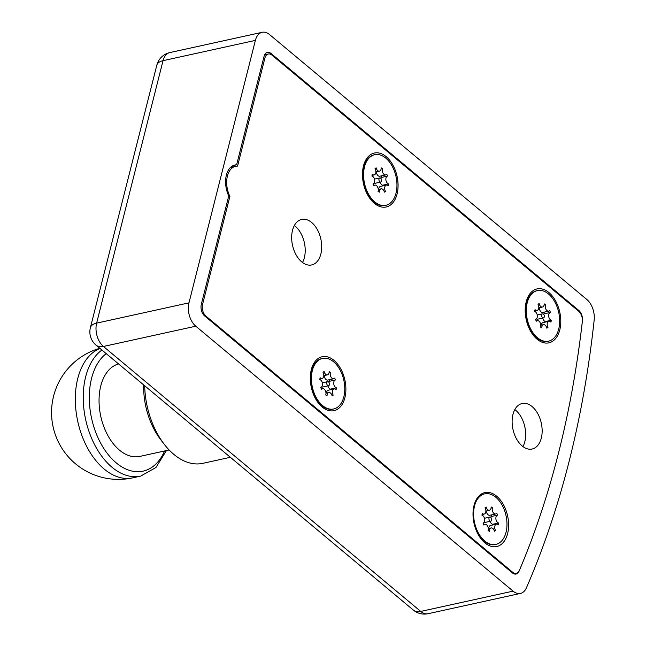 <?xml version="1.0" encoding="UTF-8"?>
<svg xmlns="http://www.w3.org/2000/svg" width="646" height="646" viewBox="0 0 646 646"><rect width="100%" height="100%" fill="white"/><g stroke="black" fill="none" stroke-linecap="round" stroke-linejoin="round"><path stroke-width="0.97" d="M522.953 446.58A23.296 14.503 77.6 0 0 515.629 410.202A23.296 14.503 77.6 0 0 514.83 409.572A23.296 14.503 -102.4 0 1 515.629 410.202A23.296 14.503 -102.4 0 1 522.953 446.58M302.506 262.502A23.296 14.503 77.6 0 0 295.174 226.124A23.296 14.503 77.6 0 0 294.374 225.494A23.296 14.503 -102.4 0 1 295.174 226.124A23.296 14.503 -102.4 0 1 302.506 262.502M169.833 52.584A17.256 17.256 0 0 0 156.808 65.206A17.256 8.463 -165.8 0 1 163.034 60.676A17.256 10.74 -102.4 0 1 169.833 52.584L262.179 32.3A17.256 10.74 77.6 0 1 269.568 34.577L586.867 299.526A17.256 10.74 77.6 0 1 594.167 320.069A871.535 542.543 -102.4 0 1 526.417 587.828A17.256 10.74 77.6 0 1 520.466 593.416L428.12 613.7A17.256 10.74 -102.4 0 1 420.732 611.423L513.069 591.138L195.778 326.198L103.433 346.474L420.732 611.423A17.256 10.53 -50.1 0 1 413.359 610.09L96.06 345.142A17.256 10.53 -50.1 0 0 103.433 346.474A17.256 10.74 77.6 0 1 96.625 323.129L188.971 302.845L255.38 40.391L163.034 60.676L96.625 323.129A17.256 8.463 14.2 0 0 90.392 327.659A17.256 17.256 0 0 0 96.06 345.142M201.31 304.323A8.632 5.37 77.6 0 0 204.717 315.999L512.375 572.897A8.632 5.37 77.6 0 0 516.073 574.036A8.632 5.37 77.6 0 0 519.069 571.185A854.27 531.795 77.6 0 0 582.434 320.779A8.632 5.37 77.6 0 0 578.792 310.443L271.126 53.537A8.632 5.37 77.6 0 0 267.428 52.399A8.632 5.37 77.6 0 0 264.036 56.444L236.614 164.819A21.576 13.429 77.6 0 0 234.869 165.013A21.576 13.429 77.6 0 0 228.732 195.956L201.31 304.323M262.179 32.3A17.256 10.74 77.6 0 0 255.38 40.391M188.971 302.845A17.256 10.74 77.6 0 0 195.778 326.198M513.069 591.138A17.256 10.74 77.6 0 0 520.466 593.416M236.614 164.819L233.206 165.562M333.998 360.371A27.617 17.192 -102.4 0 1 344.891 397.718A27.617 17.192 -102.4 0 1 322.192 407.028A27.617 17.192 -102.4 0 1 318.333 402.975A27.617 17.192 -102.4 0 1 311.154 370.287A27.617 17.192 -102.4 0 1 333.998 360.371M315.458 398.582A14.672 9.133 77.6 0 0 316.435 399.236M386.179 156.671A27.617 17.192 -102.4 0 1 397.072 194.026A27.617 17.192 -102.4 0 1 374.373 203.337A27.617 17.192 -102.4 0 1 370.505 199.283A27.617 17.192 -102.4 0 1 363.327 166.595A27.617 17.192 -102.4 0 1 386.179 156.671M367.639 194.882A14.672 9.133 77.6 0 0 368.608 195.544M548.89 292.541A27.617 17.192 -102.4 0 1 559.783 329.896A27.617 17.192 -102.4 0 1 537.084 339.207A27.617 17.192 -102.4 0 1 533.225 335.153A27.617 17.192 -102.4 0 1 526.046 302.465A27.617 17.192 -102.4 0 1 548.89 292.541M530.358 330.76A14.672 9.133 77.6 0 0 531.327 331.414M496.717 496.241A27.617 17.192 -102.4 0 1 507.611 533.596A27.617 17.192 -102.4 0 1 484.912 542.898A27.617 17.192 -102.4 0 1 481.044 538.845A27.617 17.192 -102.4 0 1 473.865 506.157A27.617 17.192 -102.4 0 1 496.717 496.241M478.177 534.452A14.672 9.133 77.6 0 0 478.734 534.848M532.118 406.584A23.296 14.503 -102.4 0 1 542.155 430.89A23.296 14.503 -102.4 0 1 532.134 449.027A23.296 14.503 -102.4 0 1 522.154 445.95A23.296 14.503 -102.4 0 1 512.117 421.644A23.296 14.503 -102.4 0 1 522.138 403.508A23.296 14.503 -102.4 0 1 532.118 406.584M311.663 222.499A23.296 14.503 -102.4 0 1 321.708 246.804A23.296 14.503 -102.4 0 1 311.679 264.941A23.296 14.503 -102.4 0 1 301.698 261.864A23.296 14.503 -102.4 0 1 291.661 237.558A23.296 14.503 -102.4 0 1 301.682 219.43A23.296 14.503 -102.4 0 1 311.663 222.499M511.81 572.421L512.641 572.235A8.632 5.37 77.6 0 0 516.34 573.373A8.632 5.37 77.6 0 0 519.344 570.523A853.406 531.262 -102.4 0 0 582.329 321.587A8.632 5.37 77.6 0 0 578.687 311.243L271.99 55.144A8.632 5.37 77.6 0 0 268.3 54.006A8.632 5.37 77.6 0 0 264.9 58.051L237.558 166.111A20.712 12.896 77.6 0 0 235.58 166.297A20.712 12.896 77.6 0 0 229.887 196.416L202.545 304.468A8.632 5.37 77.6 0 0 205.953 316.144L205.113 316.33M512.641 572.235L205.953 316.144M228.539 196.707L229.887 196.416M310.992 374.478A14.672 9.133 77.6 0 0 310.387 375.479M363.173 170.786A14.672 9.133 77.6 0 0 362.567 171.788M525.884 306.656A14.672 9.133 77.6 0 0 525.279 307.657M144.696 385.751A67.741 42.168 77.6 0 0 161.322 440.201A67.741 42.168 77.6 0 0 164.391 444.456L160.846 439.878A59.109 36.798 -102.4 0 1 158.173 436.163A59.109 36.798 -102.4 0 1 143.662 384.887M118.557 363.924A47.457 29.546 77.6 0 0 99.379 393.947A47.457 29.546 77.6 0 0 110.708 440.209A47.457 29.546 77.6 0 0 139.827 456.415L169.139 449.971M164.391 444.456A67.741 42.168 77.6 0 0 202.876 463.327L230.364 457.287M484.088 522.339A2.099 1.308 77.6 0 0 484.799 522.485L490.734 521.177A2.099 1.308 77.6 0 0 491.614 519.118A2.099 1.308 77.6 0 0 489.838 517.075A2.099 1.308 77.6 0 0 488.965 519.142A2.099 1.308 77.6 0 0 490.734 521.177M495.7 513.982A4.021 2.503 -102.4 0 1 492.3 510.082A4.021 2.503 -102.4 0 1 492.47 507.74A12.944 8.059 77.6 0 0 491.146 506.965A4.021 2.503 -102.4 0 1 489.418 510.3A4.021 2.503 -102.4 0 1 486.131 507.005A12.944 8.059 77.6 0 0 485.025 507.804A4.021 2.503 -102.4 0 1 484.153 514.087A4.021 2.503 -102.4 0 1 482.231 513.376A12.944 8.059 77.6 0 0 481.989 515.282A4.021 2.503 -102.4 0 1 484.662 519.174A4.021 2.503 -102.4 0 1 483.047 523.115A12.944 8.059 77.6 0 0 483.806 525.012A4.021 2.503 -102.4 0 1 484.871 524.277A4.021 2.503 -102.4 0 1 487.641 526.159A4.021 2.503 -102.4 0 1 488.101 530.519A12.944 8.059 77.6 0 0 489.426 531.295A4.021 2.503 -102.4 0 1 491.154 527.96A4.021 2.503 -102.4 0 1 494.44 531.254A12.944 8.059 77.6 0 0 495.547 530.455A4.021 2.503 -102.4 0 1 494.747 528.121A4.021 2.503 -102.4 0 1 496.419 524.172A4.021 2.503 -102.4 0 1 498.341 524.883A12.944 8.059 77.6 0 0 498.591 522.977A4.021 2.503 -102.4 0 1 495.918 519.077A4.021 2.503 -102.4 0 1 497.525 515.145A12.944 8.059 77.6 0 0 496.766 513.247A4.021 2.503 -102.4 0 1 495.7 513.982L489.765 515.29A4.021 2.503 -102.4 0 1 486.365 511.382A4.021 2.503 -102.4 0 1 486.325 510.978M491.081 508.047L492.47 507.74M488.756 528.485A4.021 2.503 -102.4 0 1 490.484 525.481L496.419 524.172M490.548 517.22A4.021 2.503 -102.4 0 1 491.59 516.453L497.525 515.145M474.285 524.382A25.888 16.118 77.6 0 0 495.183 544.562L495.837 544.417A25.888 16.118 77.6 0 0 506.617 518.988A25.888 16.118 77.6 0 0 484.734 493.843A25.888 16.118 77.6 0 0 473.962 519.271A25.888 16.118 77.6 0 0 495.837 544.417M484.734 493.843L484.072 493.988A25.888 16.118 77.6 0 0 473.801 506.448M491.59 516.453A12.944 8.059 77.6 0 0 491.033 515.007M492.583 525.02A12.944 8.059 77.6 0 0 492.648 524.286A4.021 2.503 -102.4 0 1 490.169 521.306M492.648 524.286L498.591 522.977M494.295 530.729L495.547 530.455M321.724 386.784A2.099 1.308 77.6 0 0 322.612 387.051L328.548 385.751A2.099 1.308 77.6 0 0 329.428 383.732A2.099 1.308 77.6 0 0 327.643 381.649A2.099 1.308 77.6 0 0 326.763 383.659A2.099 1.308 77.6 0 0 328.548 385.751M333.667 378.758A4.021 2.503 -102.4 0 1 330.259 374.761A4.021 2.503 -102.4 0 1 330.461 372.443A12.944 8.059 77.6 0 0 329.145 371.62A4.021 2.503 -102.4 0 1 327.417 374.866A4.021 2.503 -102.4 0 1 324.106 371.49A12.944 8.059 77.6 0 0 322.984 372.241A4.021 2.503 -102.4 0 1 322.071 378.443A4.021 2.503 -102.4 0 1 320.093 377.684A12.944 8.059 77.6 0 0 319.818 379.573A4.021 2.503 -102.4 0 1 322.443 383.546A4.021 2.503 -102.4 0 1 320.763 387.398A12.944 8.059 77.6 0 0 321.498 389.32A4.021 2.503 -102.4 0 1 322.524 388.634A4.021 2.503 -102.4 0 1 325.318 390.555A4.021 2.503 -102.4 0 1 325.729 394.948A12.944 8.059 77.6 0 0 327.046 395.772A4.021 2.503 -102.4 0 1 328.774 392.526A4.021 2.503 -102.4 0 1 332.084 395.909A12.944 8.059 77.6 0 0 333.207 395.15A4.021 2.503 -102.4 0 1 332.44 392.808A4.021 2.503 -102.4 0 1 334.127 388.949A4.021 2.503 -102.4 0 1 336.098 389.708A12.944 8.059 77.6 0 0 336.372 387.826A4.021 2.503 -102.4 0 1 333.748 383.853A4.021 2.503 -102.4 0 1 335.427 379.993A12.944 8.059 77.6 0 0 334.693 378.08A4.021 2.503 -102.4 0 1 333.667 378.758L327.732 380.066A4.021 2.503 -102.4 0 1 324.316 376.069A4.021 2.503 -102.4 0 1 324.276 375.552M329.048 372.75L330.461 372.443M326.464 393.034A4.021 2.503 -102.4 0 1 328.184 390.249L334.127 388.949M328.531 381.907A4.021 2.503 -102.4 0 1 329.492 381.293L335.427 379.993M322.54 358.409L321.886 358.554A25.888 16.118 77.6 0 0 311.033 383.401A25.888 16.118 77.6 0 0 332.989 409.128L333.651 408.983A25.888 16.118 77.6 0 0 344.496 384.136A25.888 16.118 77.6 0 0 322.54 358.409A25.888 16.118 77.6 0 0 311.695 383.256A25.888 16.118 77.6 0 0 333.651 408.983M329.492 381.293A12.944 8.059 77.6 0 0 328.935 379.8M330.372 389.772A12.944 8.059 77.6 0 0 330.437 389.126A4.021 2.503 -102.4 0 1 327.942 385.88M330.437 389.126L336.372 387.826M331.955 395.425L333.207 395.15M374.034 183.189A2.099 1.308 77.6 0 0 374.785 183.359L380.72 182.051A2.099 1.308 77.6 0 0 381.6 180A2.099 1.308 77.6 0 0 379.824 177.949A2.099 1.308 77.6 0 0 378.952 180A2.099 1.308 77.6 0 0 380.72 182.051M385.727 174.904A4.021 2.503 -102.4 0 1 382.319 170.98A4.021 2.503 -102.4 0 1 382.497 168.646A12.944 8.059 77.6 0 0 381.18 167.855A4.021 2.503 -102.4 0 1 379.452 171.174A4.021 2.503 -102.4 0 1 376.158 167.863A12.944 8.059 77.6 0 0 375.043 168.646A4.021 2.503 -102.4 0 1 374.163 174.913A4.021 2.503 -102.4 0 1 372.233 174.186A12.944 8.059 77.6 0 0 371.975 176.092A4.021 2.503 -102.4 0 1 374.64 180.008A4.021 2.503 -102.4 0 1 373.017 183.924A12.944 8.059 77.6 0 0 373.768 185.822A4.021 2.503 -102.4 0 1 374.825 185.103A4.021 2.503 -102.4 0 1 377.595 186.993A4.021 2.503 -102.4 0 1 378.047 191.361A12.944 8.059 77.6 0 0 379.372 192.145A4.021 2.503 -102.4 0 1 381.1 188.834A4.021 2.503 -102.4 0 1 384.386 192.145A12.944 8.059 77.6 0 0 385.5 191.361A4.021 2.503 -102.4 0 1 384.709 189.028A4.021 2.503 -102.4 0 1 386.381 185.095A4.021 2.503 -102.4 0 1 388.319 185.822A12.944 8.059 77.6 0 0 388.569 183.916A4.021 2.503 -102.4 0 1 385.904 180A4.021 2.503 -102.4 0 1 387.535 176.083A12.944 8.059 77.6 0 0 386.776 174.186A4.021 2.503 -102.4 0 1 385.727 174.904L379.783 176.213A4.021 2.503 -102.4 0 1 376.384 172.28A4.021 2.503 -102.4 0 1 376.343 171.852M381.1 168.953L382.497 168.646M378.717 189.359A4.021 2.503 -102.4 0 1 380.446 186.403L386.381 185.095M380.575 178.118A4.021 2.503 -102.4 0 1 381.6 177.392L387.535 176.083M374.72 154.717L374.058 154.862A25.888 16.118 77.6 0 0 363.27 180.153A25.888 16.118 77.6 0 0 385.169 205.436L385.824 205.291A25.888 16.118 77.6 0 0 396.62 180A25.888 16.118 77.6 0 0 374.72 154.717A25.888 16.118 77.6 0 0 363.924 180.008A25.888 16.118 77.6 0 0 385.824 205.291M381.6 177.392A12.944 8.059 77.6 0 0 381.043 175.938M382.569 185.935A12.944 8.059 77.6 0 0 382.634 185.224A4.021 2.503 -102.4 0 1 380.147 182.18M382.634 185.224L388.569 183.916M384.249 191.636L385.5 191.361M536.471 318.825A2.099 1.308 77.6 0 0 537.504 319.229L543.439 317.921A2.099 1.308 77.6 0 0 544.328 315.951A2.099 1.308 77.6 0 0 542.543 313.827A2.099 1.308 77.6 0 0 541.655 315.797A2.099 1.308 77.6 0 0 543.439 317.921M548.704 311.138A4.021 2.503 -102.4 0 1 545.289 307.052A4.021 2.503 -102.4 0 1 545.523 304.75A12.944 8.059 77.6 0 0 544.215 303.886A4.021 2.503 -102.4 0 1 542.487 307.052A4.021 2.503 -102.4 0 1 539.16 303.588A12.944 8.059 77.6 0 0 538.021 304.298A4.021 2.503 -102.4 0 1 537.06 310.435A4.021 2.503 -102.4 0 1 535.041 309.62A12.944 8.059 77.6 0 0 534.735 311.493A4.021 2.503 -102.4 0 1 537.31 315.498A4.021 2.503 -102.4 0 1 535.623 319.31A4.021 2.503 -102.4 0 1 535.574 319.318A12.944 8.059 77.6 0 0 536.285 321.248A4.021 2.503 -102.4 0 1 537.27 320.61A4.021 2.503 -102.4 0 1 540.08 322.572A4.021 2.503 -102.4 0 1 540.452 326.997A12.944 8.059 77.6 0 0 541.768 327.861A4.021 2.503 -102.4 0 1 543.496 324.696A4.021 2.503 -102.4 0 1 546.815 328.16A12.944 8.059 77.6 0 0 547.961 327.449A4.021 2.503 -102.4 0 1 547.219 325.083A4.021 2.503 -102.4 0 1 548.914 321.312A4.021 2.503 -102.4 0 1 550.941 322.128A12.944 8.059 77.6 0 0 551.248 320.255A4.021 2.503 -102.4 0 1 548.664 316.217A4.021 2.503 -102.4 0 1 550.36 312.438A4.021 2.503 -102.4 0 1 550.408 312.43A12.944 8.059 77.6 0 0 549.689 310.5A4.021 2.503 -102.4 0 1 548.704 311.138L542.769 312.438A4.021 2.503 -102.4 0 1 539.353 308.36A4.021 2.503 -102.4 0 1 539.313 307.746M544.093 305.065L545.523 304.75M541.275 325.18A4.021 2.503 -102.4 0 1 542.979 322.612L548.914 321.312M543.577 314.222A4.021 2.503 -102.4 0 1 544.425 313.746A4.021 2.503 -102.4 0 1 544.465 313.738L550.311 312.454M537.44 290.587L536.778 290.732A25.888 16.118 77.6 0 0 525.868 315.03A25.888 16.118 77.6 0 0 547.881 341.306L548.543 341.161A25.888 16.118 77.6 0 0 559.452 316.863A25.888 16.118 77.6 0 0 537.44 290.587A25.888 16.118 77.6 0 0 526.522 314.885A25.888 16.118 77.6 0 0 548.543 341.161M544.465 313.73A12.944 8.059 77.6 0 0 543.916 312.188M545.24 322.12A12.944 8.059 77.6 0 0 545.305 321.563A4.021 2.503 -102.4 0 1 542.81 318.066M545.305 321.563L551.248 320.255M546.71 327.724L547.961 327.449M269.301 53.941L271.126 53.537M577.952 310.621L578.792 310.443M264.9 58.051L263.552 58.35M201.213 304.767L202.545 304.468M106.235 353.637A62.557 38.946 77.6 0 0 104.684 449.802A62.557 38.946 77.6 0 0 164.609 450.965M100.025 348.452A66.877 41.627 77.6 0 0 84.553 362.115A66.877 41.627 77.6 0 0 91.748 455.01A66.877 41.627 77.6 0 0 132.777 477.838L140.691 476.102A66.877 41.627 -102.4 0 1 99.67 453.274A66.877 41.627 -102.4 0 1 101.915 350.035M90.392 327.659L156.808 65.206M413.359 610.09A17.256 17.256 0 0 0 428.12 613.7M514.046 573.882L516.34 573.373M264.634 54.813L268.3 54.006M235.58 166.297L230.517 167.403M99.823 348.283A66.877 66.877 0 0 0 63.736 451.005A66.877 66.877 0 0 0 132.777 477.838M166.418 450.569L155.952 467.494L140.691 476.102M488.311 528.581L491.154 527.96M483.604 524.552L484.871 524.277M482.053 514.547L484.153 514.087M485.881 511.075L489.418 510.3M484.468 518.262L489.838 517.075M325.98 393.139L328.774 392.526M321.32 388.9L322.524 388.634M319.883 378.927L322.071 378.443M323.791 375.665L327.417 374.866M322.314 382.82L327.643 381.649M378.265 189.456L381.1 188.834M373.566 185.378L374.825 185.103M372.048 175.373L374.163 174.913M375.891 171.949L379.452 171.174M374.462 179.128L379.824 177.949M544.425 313.746L550.36 312.438M540.726 325.301L543.496 324.696M536.123 320.868L537.27 320.61M534.799 310.936L537.06 310.435M538.764 307.867L542.487 307.052M537.23 314.99L542.543 313.827"/></g></svg>
